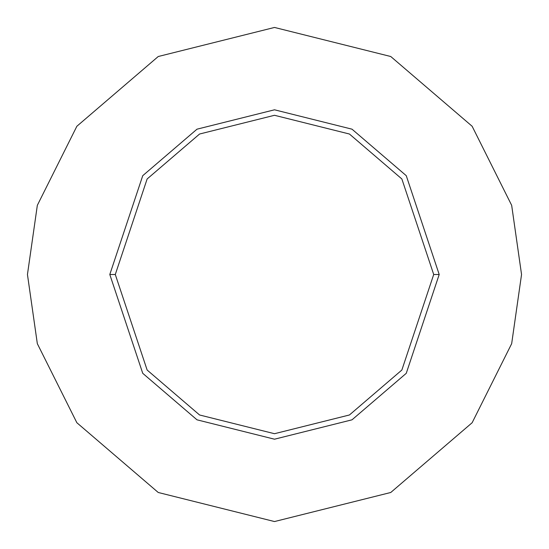 <?xml version="1.0" encoding="UTF-8"?>
<svg xmlns="http://www.w3.org/2000/svg" width="549" height="549" viewBox="0 0 549 549"><rect width="100%" height="100%" fill="white"/><g stroke="black" fill="none" stroke-linecap="round" stroke-linejoin="round"><path stroke-width="0.82" d="M433.71 274.5L401.868 370.026L349.425 414.982L274.5 433.71L199.575 414.982L147.132 370.026L115.29 274.5L109.8 274.5L142.74 373.32L196.995 419.82L274.5 439.2L352.005 419.82L406.26 373.32L439.2 274.5L433.71 274.5L401.868 178.974L349.425 134.018L274.5 115.29L199.575 134.018L147.132 178.974L115.29 274.5L147.132 370.026L199.575 414.982L274.5 433.71L349.425 414.982L401.868 370.026L433.71 274.5L439.2 274.5L406.26 373.32L352.005 419.82L274.5 439.2L196.995 419.82L142.74 373.32L109.8 274.5L142.74 175.68L196.995 129.18L274.5 109.8L352.005 129.18L406.26 175.68L439.2 274.5L406.26 175.68L352.005 129.18L274.5 109.8L196.995 129.18L142.74 175.68L109.8 274.5L115.29 274.5L147.132 178.974L199.575 134.018L274.5 115.29L349.425 134.018L401.868 178.974L433.71 274.5M521.55 274.5L511.668 343.674L472.14 422.73L390.758 492.487L274.5 521.55L158.242 492.487L76.86 422.73L37.332 343.674L27.45 274.5L37.332 205.326L76.86 126.27L158.242 56.513L274.5 27.45L390.758 56.513L472.14 126.27L511.668 205.326L521.55 274.5L511.668 205.326L472.14 126.27L390.758 56.513L274.5 27.45L158.242 56.513L76.86 126.27L37.332 205.326L27.45 274.5L37.332 343.674L76.86 422.73L158.242 492.487L274.5 521.55L390.758 492.487L472.14 422.73L511.668 343.674L521.55 274.5"/></g></svg>
